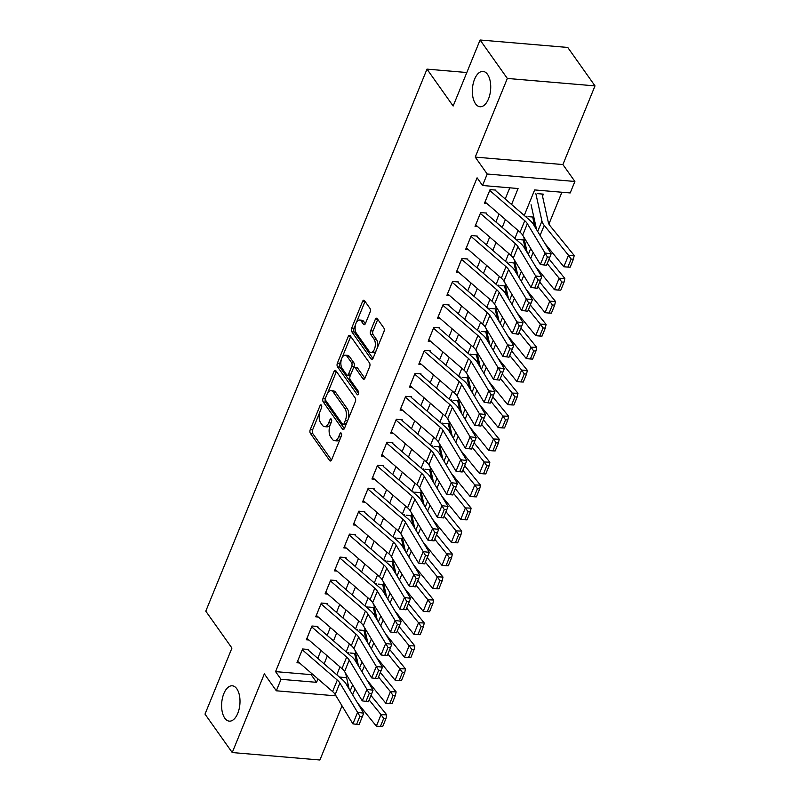 <?xml version="1.0" encoding="UTF-8"?>
<svg xmlns="http://www.w3.org/2000/svg" width="800" height="800" viewBox="0 0 800 800"><rect width="100%" height="100%" fill="white"/><g stroke="black" fill="none" stroke-linecap="round" stroke-linejoin="round"><path stroke-width="1.2" d="M321.42 405.15A1.9 0.98 -85.1 0 0 320.93 404.83A1.9 0.98 -85.1 0 0 320.02 405.67L310.25 429.62A2.72 1.4 -85.1 0 0 310.4 433.39L329.65 460.55A2.72 1.4 -85.1 0 0 330.34 461.01A2.72 1.4 -85.1 0 0 331.64 459.81L341.41 435.85A1.9 0.98 -85.1 0 0 341.31 433.22A1.9 0.98 -85.1 0 0 340.83 432.9A1.9 0.98 -85.1 0 0 339.92 433.74L338.65 436.84A8.7 4.47 -85.1 0 1 334.49 440.68A8.7 4.47 -85.1 0 1 332.29 439.22L330.68 436.96A8.7 4.47 -85.1 0 1 330.2 424.92L331.47 421.82A1.9 0.98 -85.1 0 0 331.36 419.18A1.9 0.98 -85.1 0 0 330.88 418.86A1.9 0.98 -85.1 0 0 329.97 419.7L328.71 422.8A8.7 4.47 -85.1 0 1 324.54 426.65A8.7 4.47 -85.1 0 1 322.34 425.19L320.73 422.93A8.7 4.47 -85.1 0 1 320.26 410.88L321.52 407.78A1.9 0.98 -85.1 0 0 321.42 405.15M475.53 103.78A17.74 9.11 -85.1 0 0 480.03 106.75A17.74 9.11 -85.1 0 0 489.86 94.59A17.74 9.11 -85.1 0 0 487.53 74.38A17.74 9.11 -85.1 0 0 483.03 71.41A17.74 9.11 -85.1 0 0 473.2 83.57A17.74 9.11 -85.1 0 0 475.53 103.78M224.8 718.17A17.74 9.11 -85.1 0 0 229.3 721.14A17.74 9.11 -85.1 0 0 239.14 708.98A17.74 9.11 -85.1 0 0 236.8 688.77A17.74 9.11 -85.1 0 0 232.3 685.8A17.74 9.11 -85.1 0 0 222.47 697.96A17.74 9.11 -85.1 0 0 224.8 718.17M370.09 312.1A2.72 1.4 -85.1 0 0 369.94 308.33L364.54 300.71A2.72 1.4 -85.1 0 0 363.85 300.26A2.72 1.4 -85.1 0 0 362.55 301.46L351.69 328.06A2.72 1.4 -85.1 0 0 351.84 331.82L371.1 358.99A2.72 1.4 -85.1 0 0 371.79 359.44A2.72 1.4 -85.1 0 0 373.09 358.24L383.94 331.64A2.72 1.4 -85.1 0 0 383.79 327.88L377.27 318.67A2.72 1.4 -85.1 0 0 376.58 318.22A2.72 1.4 -85.1 0 0 375.28 319.42L370.63 330.8A2.72 1.4 -85.1 0 0 370.78 334.56L374.02 339.13A7.28 3.74 -85.1 0 1 374.98 347.42A7.28 3.74 -85.1 0 1 370.94 352.41A7.28 3.74 -85.1 0 1 369.1 351.19L356.42 333.31A7.28 3.74 -85.1 0 1 355.46 325.02A7.28 3.74 -85.1 0 1 359.5 320.03A7.28 3.74 -85.1 0 1 361.34 321.25L363.46 324.23A2.72 1.4 -85.1 0 0 364.15 324.68A2.72 1.4 -85.1 0 0 365.45 323.48L370.09 312.1M480.09 40L567.76 47.45L595 85.89L507.34 78.44L480.09 40L453.15 106.03L426.99 69.13L205.79 611.17L231.94 648.07L205 714.11L232.24 752.55L264.34 673.88L276.33 690.79L281.01 679.31L275.57 671.62L477.09 177.81L482.53 185.5L487.22 174.02L574.89 181.47L570.2 192.95L534.66 189.93L524.25 215.44M507.34 78.44L475.23 157.1L487.22 174.02M335.93 370.82A2.72 1.4 -85.1 0 0 335.24 370.37A2.72 1.4 -85.1 0 0 333.94 371.57L323.08 398.17A2.72 1.4 -85.1 0 0 323.23 401.94L342.48 429.1A2.72 1.4 -85.1 0 0 343.17 429.56A2.72 1.4 -85.1 0 0 344.47 428.36L355.33 401.75A2.72 1.4 -85.1 0 0 355.18 397.99L335.93 370.82M337.39 363.12L348.24 336.51A2.72 1.4 -85.1 0 1 349.54 335.31A2.72 1.4 -85.1 0 1 350.23 335.77L369.49 362.93A2.72 1.4 -85.1 0 1 369.64 366.7L364.99 378.08A2.72 1.4 -85.1 0 1 363.69 379.28A2.72 1.4 -85.1 0 1 363 378.83L355.19 367.81A2.72 1.4 -85.1 0 0 354.5 367.35A2.72 1.4 -85.1 0 0 353.2 368.56L350.12 376.11A2.72 1.4 -85.1 0 0 350.27 379.87L358.4 391.34A1.9 0.98 -85.1 0 1 358.65 393.51A1.9 0.98 -85.1 0 1 357.59 394.82A1.9 0.98 -85.1 0 1 357.11 394.5L337.54 366.88A2.72 1.4 -85.1 0 1 337.39 363.12L339.76 363.32L341.63 358.73M232.24 752.55L319.91 760L342.02 705.82M542.52 196.18L543.36 194.14L537.43 193.64M533.15 219.15L533.88 217.37M523.78 242.12L524.51 240.34M514.4 265.09L515.13 263.31M505.03 288.05L505.76 286.27M495.66 311.02L496.39 309.24M486.29 333.99L487.01 332.21M476.91 356.96L477.64 355.18M467.54 379.93L468.27 378.14M458.17 402.89L458.89 401.11M448.79 425.86L449.52 424.08M439.42 448.83L440.15 447.05M430.05 471.8L430.77 470.02M420.67 494.77L421.4 492.98M411.3 517.73L412.03 515.95M401.93 540.7L402.66 538.92M392.56 563.67L393.28 561.89M383.18 586.64L383.91 584.86M373.81 609.61L374.54 607.82M364.44 632.57L365.16 630.79M308.51 649.47L302.59 648.97L296.96 662.75L299.53 662.97M317.88 626.5L311.96 626L306.33 639.78L308.9 640M327.26 603.54L321.33 603.03L315.71 616.81L318.27 617.03M336.63 580.57L330.7 580.06L325.08 593.84L327.65 594.06M346 557.6L340.08 557.1L334.45 570.88L337.02 571.09M355.37 534.63L349.45 534.13L343.83 547.91L346.39 548.13M364.75 511.66L358.82 511.16L353.2 524.94L355.77 525.16M374.12 488.7L368.2 488.19L362.57 501.97L365.14 502.19M383.49 465.73L377.57 465.22L371.95 479L374.51 479.22M392.87 442.76L386.94 442.26L381.32 456.04L383.88 456.26M402.24 419.79L396.32 419.29L390.69 433.07L393.26 433.29M411.61 396.82L405.69 396.32L400.06 410.1L402.63 410.32M420.99 373.86L415.06 373.35L409.44 387.13L412 387.35M430.36 350.89L424.43 350.38L418.81 364.17L421.38 364.38M439.73 327.92L433.81 327.42L428.18 341.2L430.75 341.42M449.1 304.95L443.18 304.45L437.56 318.23L440.12 318.45M458.48 281.98L452.55 281.48L446.93 295.26L449.5 295.48M467.85 259.02L461.93 258.51L456.3 272.29L458.87 272.51M477.22 236.05L471.3 235.55L465.68 249.33L468.24 249.54M486.6 213.08L480.67 212.58L475.05 226.36L477.61 226.58M275.57 671.62L311.11 674.64L311.61 673.41M317.76 658.34L320.98 650.44M327.13 635.37L330.36 627.48M336.51 612.41L339.73 604.51M345.88 589.44L349.1 581.54M355.25 566.47L358.47 558.57M364.62 543.5L367.85 535.6M374 520.53L377.22 512.64M383.37 497.57L386.59 489.67M392.74 474.6L395.97 466.7M402.12 451.63L405.34 443.73M411.49 428.66L414.71 420.77M420.86 405.7L424.09 397.8M430.24 382.73L433.46 374.83M439.61 359.76L442.83 351.86M448.98 336.79L452.2 328.89M458.35 313.82L461.58 305.93M467.73 290.86L470.95 282.96M477.1 267.89L480.32 259.99M486.47 244.92L489.7 237.02M495.85 221.95L499.07 214.05M505.22 198.98L509.78 187.82M486.99 203.61L484.42 203.39L490.05 189.61L495.97 190.11M548.91 224.09L561.9 192.25M339.4 677.05L346.63 677.66M355.06 655.54L355.79 653.76M355.73 653.49L349.97 653M365.1 630.52L359.35 630.03M374.48 607.55L368.72 607.06M383.85 584.58L378.09 584.09M393.22 561.61L387.47 561.12M402.6 538.65L396.84 538.16M411.97 515.68L406.21 515.19M421.34 492.71L415.58 492.22M430.71 469.74L424.96 469.25M440.09 446.77L434.33 446.29M449.46 423.81L443.7 423.32M458.83 400.84L453.08 400.35M468.21 377.87L462.45 377.38M477.58 354.9L471.82 354.41M486.95 331.94L481.2 331.45M496.33 308.97L490.57 308.48M505.7 286L499.94 285.51M515.07 263.03L509.31 262.54M524.44 240.06L518.69 239.57M533.82 217.1L528.06 216.61M466.82 72.52L426.99 69.13M475.23 157.1L562.9 164.56L595 85.89M562.9 164.56L574.89 181.47M511.57 204.47L518.07 188.52L482.53 185.5M281.01 679.31L316.56 682.33L317.96 678.9M324.11 663.83L327.33 655.93M333.48 640.86L336.7 632.96M342.85 617.89L346.08 610M352.23 594.93L355.45 587.03M361.6 571.96L364.82 564.06M370.97 548.99L374.19 541.09M380.34 526.02L383.57 518.12M389.72 503.05L392.94 495.16M399.09 480.09L402.31 472.19M408.46 457.12L411.69 449.22M417.84 434.15L421.06 426.25M427.21 411.18L430.43 403.28M436.58 388.21L439.81 380.32M445.96 365.25L449.18 357.35M455.33 342.28L458.55 334.38M464.7 319.31L467.92 311.41M474.07 296.34L477.3 288.45M483.45 273.38L486.67 265.48M492.82 250.41L496.04 242.51M502.19 227.44L505.42 219.54M336.02 695.87L276.33 690.79M346.64 684.89L348.25 685.03M518.1 230.51L514.88 238.41M508.73 253.48L505.51 261.37M499.36 276.45L496.13 284.34M489.98 299.41L486.76 307.31M480.61 322.38L477.39 330.28M471.24 345.35L468.01 353.25M461.86 368.32L458.64 376.21M452.49 391.28L449.27 399.18M443.12 414.25L439.89 422.15M433.74 437.22L430.52 445.12M424.37 460.19L421.15 468.09M415 483.16L411.78 491.05M405.63 506.12L402.4 514.02M396.25 529.09L393.03 536.99M386.88 552.06L383.66 559.96M377.51 575.03L374.28 582.93M368.13 598L364.91 605.89M358.76 620.96L355.54 628.86M349.39 643.93L346.16 651.83M340.01 666.9L336.79 674.8M311.11 674.64L316.56 682.33M324.54 426.65L326.91 426.85A8.7 4.47 -85.1 0 0 330.48 424.25M334.49 440.68L336.86 440.89A8.7 4.47 -85.1 0 0 340.42 438.29M319.77 412.29L312.62 429.82A2.72 1.4 -85.1 0 0 312.77 433.59L331.53 460.06M325.4 398.51A2.72 1.4 -85.1 0 0 325.6 402.14L344.36 428.61M336.42 371.52A2.72 1.4 -85.1 0 0 336.31 371.77L327.52 393.29M325.59 397.81A1.9 0.98 -85.1 0 0 325.7 400.44L342.6 424.29A1.9 0.98 -85.1 0 0 343.08 424.61A1.9 0.98 -85.1 0 0 343.99 423.76L345.32 420.5A8.7 4.47 -85.1 0 0 344.84 408.45L333.29 392.15A8.7 4.47 -85.1 0 0 331.09 390.69A8.7 4.47 -85.1 0 0 326.93 394.54L325.59 397.81M343.08 424.61L345.45 424.81A1.9 0.98 -85.1 0 0 346.05 424.49M348.17 419.29A8.7 4.47 -85.1 0 0 347.21 408.65L344.84 408.45M331.09 390.69L333.45 390.89A8.7 4.47 -85.1 0 1 335.66 392.35L347.21 408.65M341.92 358.03L350.61 336.71L348.24 336.51M364.88 378.33L357.56 368.01A2.72 1.4 -85.1 0 0 356.87 367.56L354.5 367.35M358.65 393.52L339.91 367.08L337.54 366.88M347.09 356.38A7.28 3.74 -85.1 0 0 345.25 355.16A7.28 3.74 -85.1 0 0 341.21 360.15A7.28 3.74 -85.1 0 0 342.17 368.44L346.63 374.74A2.72 1.4 -85.1 0 0 347.32 375.2A2.72 1.4 -85.1 0 0 348.62 374L351.71 366.44A2.72 1.4 -85.1 0 0 351.56 362.68L347.09 356.38L349.46 356.58A7.28 3.74 -85.1 0 0 347.62 355.36L345.25 355.16M347.32 375.2L349.69 375.4A2.72 1.4 -85.1 0 0 350.64 374.85M349.46 356.58L353.93 362.88A2.72 1.4 -85.1 0 1 354.08 366.64L353.56 367.9M339.76 363.32A2.72 1.4 -85.1 0 0 339.91 367.08M359.5 320.03L361.87 320.23A7.28 3.74 -85.1 0 1 363.71 321.45L365.33 323.73M370.94 352.41L373.31 352.61A7.28 3.74 -85.1 0 0 376.24 350.53M377.22 348.11A7.28 3.74 -85.1 0 0 376.39 339.33L374.02 339.13M377.76 319.37A2.72 1.4 -85.1 0 0 377.65 319.62L373 331A2.72 1.4 -85.1 0 0 373.15 334.77L376.39 339.33M355.59 324.53L354.06 328.26A2.72 1.4 -85.1 0 0 354.21 332.02L372.97 358.49M365.03 301.41A2.72 1.4 -85.1 0 0 364.92 301.66L356.57 322.11M380.41 726.47L382.69 726.56L385.97 718.52L383.69 718.43L380.41 726.47L376.36 726.11L357.52 702.93M349.14 689.03L345.67 673.37M348.6 653.94L348.31 652.61M376.36 726.11L381.04 714.63L369.13 699.97M383.69 718.43L381.04 714.63L386.75 714.85L385.97 718.52M370.98 695.44L386.75 714.85M354.45 653.38A9.7 4.32 -157.8 0 1 354.78 654.27L356.74 663.12M297.57 661.27A9.7 4.32 22.2 0 0 297.58 661.29L302.27 649.8A9.7 4.32 22.2 0 0 302.27 649.8L337.29 680.08A13.86 6.18 -157.8 0 1 339.89 683.04L357.58 712.37L363.69 713.15L346 683.82A20.78 9.27 22.2 0 0 342.09 679.38L308.25 650.12M297.58 661.29L332.6 691.56A13.86 6.18 -157.8 0 1 335.21 694.52L352.89 723.86L357.58 712.37L359.9 716.3L356.62 724.34L359.06 724.65L362.34 716.62L359.9 716.3M362.34 716.62L363.69 713.15M352.89 723.86L356.62 724.34M389.78 703.5L392.06 703.59L395.35 695.55L393.06 695.46L389.78 703.5L385.73 703.14L366.9 679.96M358.51 666.06L355.05 650.4M357.97 630.97L357.68 629.64M385.73 703.14L390.42 691.66L378.51 677M393.06 695.46L390.42 691.66L396.13 691.88L395.35 695.55M380.36 672.47L396.13 691.88M363.83 630.41A9.7 4.32 -157.8 0 1 364.15 631.3L366.11 640.16M399.15 680.53L401.44 680.62L404.72 672.58L402.43 672.49L399.15 680.53L395.1 680.18L376.27 657M367.89 643.09L364.42 627.43M367.35 608L367.05 606.67M395.1 680.18L399.79 668.69L387.88 654.04M402.43 672.49L399.79 668.69L405.5 668.92L404.72 672.58M389.73 649.51L405.5 668.92M373.2 607.44A9.7 4.32 -157.8 0 1 373.53 608.33L375.49 617.19M408.53 657.57L410.81 657.66L414.09 649.62L411.81 649.53L408.53 657.57L404.47 657.21L385.64 634.03M377.26 620.13L373.79 604.47M376.72 585.03L376.43 583.7M404.47 657.21L409.16 645.72L397.25 631.07M411.81 649.53L409.16 645.72L414.87 645.95L414.09 649.62M399.1 626.54L414.87 645.95M382.57 584.47A9.7 4.32 -157.8 0 1 382.9 585.36L384.86 594.22M417.9 634.6L420.18 634.69L423.46 626.65L421.18 626.56L417.9 634.6L413.85 634.24L395.02 611.06M386.63 597.16L383.17 581.5M386.09 562.06L385.8 560.74M413.85 634.24L418.53 622.76L406.63 608.1M421.18 626.56L418.53 622.76L424.25 622.98L423.46 626.65M408.47 603.57L424.25 622.98M391.95 561.51A9.7 4.32 -157.8 0 1 392.27 562.39L394.23 571.25M311.62 626.82A9.7 4.32 22.2 0 0 311.64 626.83L346.66 657.11A13.86 6.18 -157.8 0 1 349.26 660.07L366.95 689.4L373.06 690.18L355.37 660.85A20.78 9.27 22.2 0 0 351.46 656.41L317.62 627.15M311.64 626.83L306.96 638.32A9.7 4.32 22.2 0 0 306.96 638.32L341.97 668.59A13.86 6.18 -157.8 0 1 344.58 671.55L362.27 700.89L366.95 689.4L369.27 693.34L365.99 701.37L368.43 701.69L371.71 693.65L369.27 693.34M371.71 693.65L373.06 690.18M362.27 700.89L365.99 701.37M316.31 615.33A9.7 4.32 22.2 0 0 316.33 615.35L321.02 603.87A9.7 4.32 22.2 0 0 321.02 603.87L356.03 634.14A13.86 6.18 -157.8 0 1 358.64 637.1L376.33 666.44L382.43 667.22L364.74 637.88A20.78 9.27 22.2 0 0 360.83 633.44L326.99 604.18M316.33 615.35L351.35 645.62A13.86 6.18 -157.8 0 1 353.95 648.58L371.64 677.92L376.33 666.44L378.65 670.37L375.37 678.41L377.81 678.72L381.09 670.68L378.65 670.37M381.09 670.68L382.43 667.22M371.64 677.92L375.37 678.41M330.37 580.88A9.7 4.32 22.2 0 0 330.39 580.9L365.41 611.17A13.86 6.18 -157.8 0 1 368.01 614.13L385.7 643.47L391.8 644.25L374.12 614.91A20.78 9.27 22.2 0 0 370.21 610.47L336.36 581.21M325.68 592.37A9.7 4.32 22.2 0 0 325.7 592.38L360.72 622.66A13.86 6.18 -157.8 0 1 363.32 625.62L381.01 654.95L385.7 643.47L388.02 647.4L384.74 655.44L387.18 655.75L390.46 647.71L388.02 647.4M390.46 647.71L391.8 644.25M381.01 654.95L384.74 655.44M339.74 557.91A9.7 4.32 22.2 0 0 339.76 557.93L374.78 588.21A13.86 6.18 -157.8 0 1 377.38 591.16L395.07 620.5L401.18 621.28L383.49 591.94A20.78 9.27 22.2 0 0 379.58 587.5L345.74 558.24M335.06 569.4A9.7 4.32 22.2 0 0 335.08 569.41L370.09 599.69A13.86 6.18 -157.8 0 1 372.7 602.65L390.39 631.98L395.07 620.5L397.39 624.43L394.11 632.47L396.55 632.78L399.83 624.74L397.39 624.43M399.83 624.74L401.18 621.28M390.39 631.98L394.11 632.47M427.27 611.63L429.56 611.72L432.84 603.68L430.55 603.59L427.27 611.63L423.22 611.27L404.39 588.09M396.01 574.19L392.54 558.53M395.47 539.1L395.17 537.77M423.22 611.27L427.91 599.79L416 585.13M430.55 603.59L427.91 599.79L433.62 600.01L432.84 603.68M417.85 580.6L433.62 600.01M401.32 538.54A9.7 4.32 -157.8 0 1 401.65 539.43L403.61 548.28M349.12 534.95A9.7 4.32 22.2 0 0 349.14 534.96L384.15 565.24A13.86 6.18 -157.8 0 1 386.76 568.2L404.45 597.53L410.55 598.31L392.86 568.98A20.78 9.27 22.2 0 0 388.95 564.54L355.11 535.28M349.14 534.96L344.45 546.45A9.7 4.32 22.2 0 0 344.45 546.45L379.47 576.72A13.86 6.18 -157.8 0 1 382.07 579.68L399.76 609.02L404.45 597.53L406.77 601.46L403.48 609.5L405.93 609.81L409.21 601.78L406.77 601.46M409.21 601.78L410.55 598.31M399.76 609.02L403.48 609.5M436.65 588.66L438.93 588.75L442.21 580.71L439.93 580.62L436.65 588.66L432.59 588.3L413.76 565.13M405.38 551.22L401.91 535.56M404.84 516.13L404.55 514.8M432.59 588.3L437.28 576.82L425.37 562.16M439.93 580.62L437.28 576.82L442.99 577.05L442.21 580.71M427.22 557.63L442.99 577.05M410.69 515.57A9.7 4.32 -157.8 0 1 411.02 516.46L412.98 525.32M353.8 523.46A9.7 4.32 22.2 0 0 353.82 523.48L358.51 511.99A9.7 4.32 22.2 0 0 358.51 511.99L393.52 542.27A13.86 6.18 -157.8 0 1 396.13 545.23L413.82 574.57L419.92 575.34L402.23 546.01A20.78 9.27 22.2 0 0 398.33 541.57L364.48 512.31M353.82 523.48L388.84 553.75A13.86 6.18 -157.8 0 1 391.44 556.71L409.13 586.05L413.82 574.57L416.14 578.5L412.86 586.54L415.3 586.85L418.58 578.81L416.14 578.5M418.58 578.81L419.92 575.34M409.13 586.05L412.86 586.54M446.02 565.69L448.3 565.78L451.58 557.75L449.3 557.66L446.02 565.69L441.97 565.34L423.13 542.16M414.75 528.25L411.29 512.6M414.21 493.16L413.92 491.83M441.97 565.34L446.65 553.85L434.75 539.2M449.3 557.66L446.65 553.85L452.36 554.08L451.58 557.75M436.59 534.67L452.36 554.08M420.07 492.6A9.7 4.32 -157.8 0 1 420.39 493.49L422.35 502.35M367.86 489.01A9.7 4.32 22.2 0 0 367.88 489.03L402.9 519.3A13.86 6.18 -157.8 0 1 405.5 522.26L423.19 551.6L429.3 552.38L411.61 523.04A20.78 9.27 22.2 0 0 407.7 518.6L373.86 489.34M367.88 489.03L363.2 500.51A9.7 4.32 22.2 0 0 363.2 500.51L398.21 530.79A13.86 6.18 -157.8 0 1 400.82 533.74L418.51 563.08L423.19 551.6L425.51 555.53L422.23 563.57L424.67 563.88L427.95 555.84L425.51 555.53M427.95 555.84L429.3 552.38M418.51 563.08L422.23 563.57M455.39 542.73L457.68 542.82L460.96 534.78L458.67 534.69L455.39 542.73L451.34 542.37L432.51 519.19M424.12 505.29L420.66 489.63M423.59 470.19L423.29 468.86M451.34 542.37L456.03 530.88L444.12 516.23M458.67 534.69L456.03 530.88L461.74 531.11L460.96 534.78M445.97 511.7L461.74 531.11M429.44 469.63A9.7 4.32 -157.8 0 1 429.77 470.52L431.73 479.38M412.27 496.33L407.58 507.82L372.57 477.54A9.7 4.32 22.2 0 0 372.57 477.54L377.25 466.06A9.7 4.32 22.2 0 0 377.25 466.06L412.27 496.33A13.86 6.18 -157.8 0 1 414.88 499.29L432.57 528.63L438.67 529.41L420.98 500.07A20.78 9.27 22.2 0 0 417.07 495.63L383.23 466.37M407.58 507.82A13.86 6.18 -157.8 0 1 410.19 510.78L427.88 540.11L432.57 528.63L434.88 532.56L431.6 540.6L434.05 540.91L437.33 532.87L434.88 532.56M437.33 532.87L438.67 529.41M427.88 540.11L431.6 540.6M464.76 519.76L467.05 519.85L470.33 511.81L468.05 511.72L464.76 519.76L460.71 519.4L441.88 496.22M433.5 482.32L430.03 466.66M432.96 447.23L432.67 445.9M460.71 519.4L465.4 507.92L453.49 493.26M468.05 511.72L465.4 507.92L471.11 508.14L470.33 511.81M455.34 488.73L471.11 508.14M438.81 446.67A9.7 4.32 -157.8 0 1 439.14 447.56L441.1 456.41M474.14 496.79L476.42 496.88L479.7 488.84L477.42 488.75L474.14 496.79L470.09 496.43L451.25 473.25M442.87 459.35L439.41 443.69M442.33 424.26L442.04 422.93M470.09 496.43L474.77 484.95L462.86 470.29M477.42 488.75L474.77 484.95L480.48 485.17L479.7 488.84M464.71 465.76L480.48 485.17M448.18 423.7A9.7 4.32 -157.8 0 1 448.51 424.59L450.47 433.44M483.51 473.82L485.8 473.91L489.08 465.87L486.79 465.78L483.51 473.82L479.46 473.46L460.63 450.29M452.24 436.38L448.78 420.72M451.71 401.29L451.41 399.96M479.46 473.46L484.15 461.98L472.24 447.32M486.79 465.78L484.15 461.98L489.86 462.21L489.08 465.87M474.09 442.79L489.86 462.21M457.56 400.73A9.7 4.32 -157.8 0 1 457.88 401.62L459.84 410.48M492.88 450.85L495.17 450.94L498.45 442.91L496.16 442.82L492.88 450.85L488.83 450.5L470 427.32M461.62 413.41L458.15 397.76M461.08 378.32L460.78 376.99M488.83 450.5L493.52 439.01L481.61 424.36M496.16 442.82L493.52 439.01L499.23 439.24L498.45 442.91M483.46 419.83L499.23 439.24M466.93 377.76A9.7 4.32 -157.8 0 1 467.26 378.65L469.22 387.51M502.26 427.89L504.54 427.98L507.82 419.94L505.54 419.85L502.26 427.89L498.21 427.53L479.37 404.35M470.99 390.45L467.52 374.79M470.45 355.35L470.16 354.03M498.21 427.53L502.89 416.05L490.98 401.39M505.54 419.85L502.89 416.05L508.6 416.27L507.82 419.94M492.83 396.86L508.6 416.27M476.3 354.79A9.7 4.32 -157.8 0 1 476.63 355.68L478.59 364.54M511.63 404.92L513.91 405.01L517.19 396.97L514.91 396.88L511.63 404.92L507.58 404.56L488.75 381.38M480.36 367.48L476.9 351.82M479.82 332.39L479.53 331.06M507.58 404.56L512.26 393.08L500.36 378.42M514.91 396.88L512.26 393.08L517.98 393.3L517.19 396.97M502.21 373.89L517.98 393.3M485.68 331.83A9.7 4.32 -157.8 0 1 486 332.72L487.96 341.57M521 381.95L523.29 382.04L526.57 374L524.28 373.91L521 381.95L516.95 381.59L498.12 358.41M489.74 344.51L486.27 328.85M489.2 309.42L488.9 308.09M516.95 381.59L521.64 370.11L509.73 355.45M524.28 373.91L521.64 370.11L527.35 370.33L526.57 374M511.58 350.92L527.35 370.33M495.05 308.86A9.7 4.32 -157.8 0 1 495.38 309.75L497.34 318.61M530.38 358.98L532.66 359.07L535.94 351.03L533.66 350.94L530.38 358.98L526.32 358.63L507.49 335.45M499.11 321.54L495.64 305.88M498.57 286.45L498.28 285.12M526.32 358.63L531.01 347.14L519.1 332.48M533.66 350.94L531.01 347.14L536.72 347.37L535.94 351.03M520.95 327.96L536.72 347.37M504.42 285.89A9.7 4.32 -157.8 0 1 504.75 286.78L506.71 295.64M539.75 336.02L542.03 336.11L545.31 328.07L543.03 327.98L539.75 336.02L535.7 335.66L516.86 312.48M508.48 298.58L505.02 282.92M507.94 263.48L507.65 262.15M535.7 335.66L540.38 324.17L528.48 309.52M543.03 327.98L540.38 324.17L546.1 324.4L545.31 328.07M530.32 304.99L546.1 324.4M513.8 262.92A9.7 4.32 -157.8 0 1 514.12 263.81L516.08 272.67M549.12 313.05L551.41 313.14L554.69 305.1L552.4 305.01L549.12 313.05L545.07 312.69L526.24 289.51M517.85 275.61L514.39 259.95M517.32 240.51L517.02 239.19M545.07 312.69L549.76 301.21L537.85 286.55M552.4 305.01L549.76 301.21L555.47 301.43L554.69 305.1M539.7 282.02L555.47 301.43M523.17 239.96A9.7 4.32 -157.8 0 1 523.5 240.84L525.46 249.7M558.49 290.08L560.78 290.17L564.06 282.13L561.78 282.04L558.49 290.08L554.44 289.72L535.61 266.54M527.23 252.64L523.76 236.98M526.69 217.55L526.4 216.22M554.44 289.72L559.13 278.24L547.22 263.58M561.78 282.04L559.13 278.24L564.84 278.46L564.06 282.13M549.07 259.05L564.84 278.46M532.54 216.99A9.7 4.32 -157.8 0 1 532.87 217.88L534.83 226.73M567.87 267.11L570.15 267.2L573.43 259.16L571.15 259.07L567.87 267.11L563.82 266.75L544.98 243.57M536.6 229.67L531.08 204.73M563.82 266.75L568.5 255.27L544.21 225.37A20.78 9.27 -157.8 0 1 541.93 221.07L535.77 193.25M571.15 259.07L568.5 255.27L574.21 255.5L573.43 259.16M541.91 194.02A9.7 4.32 -157.8 0 1 542.24 194.91L548.4 222.73A13.86 6.18 22.2 0 0 549.92 225.6L574.21 255.5M386.61 443.07A9.7 4.32 22.2 0 0 386.63 443.09L421.64 473.37A13.86 6.18 -157.8 0 1 424.25 476.32L441.94 505.66L448.04 506.44L430.35 477.1A20.78 9.27 22.2 0 0 426.45 472.67L392.6 443.41M381.92 454.56A9.7 4.32 22.2 0 0 381.94 454.57L416.96 484.85A13.86 6.18 -157.8 0 1 419.56 487.81L437.25 517.15L441.94 505.66L444.26 509.59L440.98 517.63L443.42 517.94L446.7 509.9L444.26 509.59M446.7 509.9L448.04 506.44M437.25 517.15L440.98 517.63M431.02 450.4L426.33 461.88L391.31 431.61A9.7 4.32 22.2 0 0 391.31 431.61L396 420.12A9.7 4.32 22.2 0 0 396 420.12L431.02 450.4A13.86 6.18 -157.8 0 1 433.62 453.36L451.31 482.69L457.42 483.47L439.73 454.14A20.78 9.27 22.2 0 0 435.82 449.7L401.98 420.44M426.33 461.88A13.86 6.18 -157.8 0 1 428.94 464.84L446.62 494.18L451.31 482.69L453.63 486.62L450.35 494.66L452.79 494.98L456.07 486.94L453.63 486.62M456.07 486.94L457.42 483.47M446.62 494.18L450.35 494.66M400.67 408.62A9.7 4.32 22.2 0 0 400.69 408.64L405.37 397.16A9.7 4.32 22.2 0 0 405.37 397.16L440.39 427.43A13.86 6.18 -157.8 0 1 443 430.39L460.68 459.73L466.79 460.51L449.1 431.17A20.78 9.27 22.2 0 0 445.19 426.73L411.35 397.47M400.69 408.64L435.7 438.91A13.86 6.18 -157.8 0 1 438.31 441.87L456 471.21L460.68 459.73L463 463.66L459.72 471.7L462.16 472.01L465.45 463.97L463 463.66M465.45 463.97L466.79 460.51M456 471.21L459.72 471.7M414.73 374.17A9.7 4.32 22.2 0 0 414.75 374.19L449.76 404.46A13.86 6.18 -157.8 0 1 452.37 407.42L470.06 436.76L476.16 437.54L458.47 408.2A20.78 9.27 22.2 0 0 454.56 403.76L420.72 374.5M414.75 374.19L410.06 385.67A9.7 4.32 22.2 0 0 410.06 385.67L445.08 415.95A13.86 6.18 -157.8 0 1 447.68 418.91L465.37 448.24L470.06 436.76L472.38 440.69L469.1 448.73L471.54 449.04L474.82 441L472.38 440.69M474.82 441L476.16 437.54M465.37 448.24L469.1 448.73M419.41 362.69A9.7 4.32 22.2 0 0 419.43 362.7L424.12 351.22A9.7 4.32 22.2 0 0 424.12 351.22L459.14 381.49A13.86 6.18 -157.8 0 1 461.74 384.45L479.43 413.79L485.53 414.57L467.85 385.23A20.78 9.27 22.2 0 0 463.94 380.79L430.09 351.53M419.43 362.7L454.45 392.98A13.86 6.18 -157.8 0 1 457.05 395.94L474.74 425.27L479.43 413.79L481.75 417.72L478.47 425.76L480.91 426.07L484.19 418.03L481.75 417.72M484.19 418.03L485.53 414.57M474.74 425.27L478.47 425.76M433.47 328.24A9.7 4.32 22.2 0 0 433.49 328.25L468.51 358.53A13.86 6.18 -157.8 0 1 471.11 361.49L488.8 390.82L494.91 391.6L477.22 362.27A20.78 9.27 22.2 0 0 473.31 357.83L439.47 328.57M428.79 339.72A9.7 4.32 22.2 0 0 428.81 339.74L463.82 370.01A13.86 6.18 -157.8 0 1 466.43 372.97L484.12 402.31L488.8 390.82L491.12 394.75L487.84 402.79L490.28 403.1L493.56 395.07L491.12 394.75M493.56 395.07L494.91 391.6M484.12 402.31L487.84 402.79M442.85 305.27A9.7 4.32 22.2 0 0 442.87 305.28L477.88 335.56A13.86 6.18 -157.8 0 1 480.49 338.52L498.18 367.85L504.28 368.63L486.59 339.3A20.78 9.27 22.2 0 0 482.68 334.86L448.84 305.6M438.16 316.75A9.7 4.32 22.2 0 0 438.18 316.77L473.2 347.04A13.86 6.18 -157.8 0 1 475.8 350L493.49 379.34L498.18 367.85L500.5 371.79L497.21 379.82L499.66 380.14L502.94 372.1L500.5 371.79M502.94 372.1L504.28 368.63M493.49 379.34L497.21 379.82M452.22 282.3A9.7 4.32 22.2 0 0 452.24 282.32L487.25 312.59A13.86 6.18 -157.8 0 1 489.86 315.55L507.55 344.89L513.65 345.67L495.96 316.33A20.78 9.27 22.2 0 0 492.06 311.89L458.21 282.63M452.24 282.32L447.55 293.8A9.7 4.32 22.2 0 0 447.55 293.8L482.57 324.07A13.86 6.18 -157.8 0 1 485.17 327.03L502.86 356.37L507.55 344.89L509.87 348.82L506.59 356.86L509.03 357.17L512.31 349.13L509.87 348.82M512.31 349.13L513.65 345.67M502.86 356.37L506.59 356.86M456.91 270.82A9.7 4.32 22.2 0 0 456.93 270.83L461.61 259.35A9.7 4.32 22.2 0 0 461.61 259.35L496.63 289.62A13.86 6.18 -157.8 0 1 499.23 292.58L516.92 321.92L523.03 322.7L505.34 293.36A20.78 9.27 22.2 0 0 501.43 288.92L467.59 259.66M456.93 270.83L491.94 301.11A13.86 6.18 -157.8 0 1 494.55 304.07L512.24 333.4L516.92 321.92L519.24 325.85L515.96 333.89L518.4 334.2L521.68 326.16L519.24 325.85M521.68 326.16L523.03 322.7M512.24 333.4L515.96 333.89M470.97 236.36A9.7 4.32 22.2 0 0 470.98 236.38L506 266.65A13.86 6.18 -157.8 0 1 508.61 269.61L526.3 298.95L532.4 299.73L514.71 270.39A20.78 9.27 22.2 0 0 510.8 265.95L476.96 236.69M470.98 236.38L466.3 247.86A9.7 4.32 22.2 0 0 466.3 247.86L501.31 278.14A13.86 6.18 -157.8 0 1 503.92 281.1L521.61 310.43L526.3 298.95L528.61 302.88L525.33 310.92L527.78 311.23L531.06 303.19L528.61 302.88M531.06 303.19L532.4 299.73M521.61 310.43L525.33 310.92M515.37 243.69L510.69 255.17L475.67 224.9A9.7 4.32 22.2 0 0 475.67 224.9L480.36 213.41A9.7 4.32 22.2 0 0 480.36 213.41L515.37 243.69A13.86 6.18 -157.8 0 1 517.98 246.65L535.67 275.98L541.77 276.76L524.08 247.43A20.78 9.27 22.2 0 0 520.18 242.99L486.33 213.73M510.69 255.17A13.86 6.18 -157.8 0 1 513.29 258.13L530.98 287.47L535.67 275.98L537.99 279.91L534.71 287.95L537.15 288.26L540.43 280.23L537.99 279.91M540.43 280.23L541.77 276.76M530.98 287.47L534.71 287.95M489.71 190.43A9.7 4.32 22.2 0 0 489.73 190.44L524.75 220.72A13.86 6.18 -157.8 0 1 527.35 223.68L545.04 253.01L551.15 253.79L533.46 224.46A20.78 9.27 22.2 0 0 529.55 220.02L495.71 190.76M485.03 201.91A9.7 4.32 22.2 0 0 485.04 201.93L520.06 232.2A13.86 6.18 -157.8 0 1 522.67 235.16L540.35 264.5L545.04 253.01L547.36 256.95L544.08 264.98L546.52 265.3L549.8 257.26L547.36 256.95M549.8 257.26L551.15 253.79M540.35 264.5L544.08 264.98M321.69 405.81L320.02 405.67M341.58 433.88L339.92 433.74M331.64 419.85L329.97 419.7M330.99 423L328.71 422.8M340.93 437.03L338.65 436.84M331.1 460.67L329.65 460.55M312.77 433.59L310.4 433.39M312.62 429.82L310.25 429.62M343.93 429.23L342.48 429.1M325.6 402.14L323.23 401.94M325.42 398.37L323.08 398.17M336.31 371.77L333.94 371.57M346.27 423.96L343.99 423.76M347.6 420.69L345.32 420.5M335.66 392.35L333.29 392.15M364.45 378.95L363 378.83M357.56 368.01L355.19 367.81M358.12 394.58L357.11 394.5M350.9 374.19L348.62 374M354.08 366.64L351.71 366.44M353.93 362.88L351.56 362.68M364.9 324.35L363.46 324.23M363.71 321.45L361.34 321.25M373.15 334.77L370.78 334.56M373 331L370.63 330.8M377.65 319.62L375.28 319.42M372.54 359.11L371.1 358.99M354.21 332.02L351.84 331.82M354.06 328.26L351.69 328.06M364.92 301.66L362.55 301.46M352.63 694.82L355.05 688.91M350.22 690.82L352.63 684.91M337.29 680.08L332.6 691.56M339.89 683.04L335.21 694.52M362.01 671.85L364.42 665.94M359.6 667.86L362.01 661.95M371.38 648.89L373.79 642.97M368.97 644.89L371.38 638.98M380.75 625.92L383.16 620.01M378.34 621.92L380.75 616.01M390.12 602.95L392.54 597.04M387.71 598.95L390.13 593.04M346.66 657.11L341.97 668.59M349.26 660.07L344.58 671.55M356.03 634.14L351.35 645.62M358.64 637.1L353.95 648.58M365.41 611.17L360.72 622.66M368.01 614.13L363.32 625.62M330.39 580.9L325.7 592.38M374.78 588.21L370.09 599.69M377.38 591.16L372.7 602.65M339.76 557.93L335.08 569.41M399.5 579.98L401.91 574.07M397.09 575.98L399.5 570.07M384.15 565.24L379.47 576.72M386.76 568.2L382.07 579.68M408.87 557.01L411.28 551.1M406.46 553.02L408.87 547.11M393.52 542.27L388.84 553.75M396.13 545.23L391.44 556.71M418.24 534.05L420.66 528.14M415.83 530.05L418.25 524.14M402.9 519.3L398.21 530.79M405.5 522.26L400.82 533.74M427.62 511.08L430.03 505.17M425.21 507.08L427.62 501.17M414.88 499.29L410.19 510.78M436.99 488.11L439.4 482.2M434.58 484.11L436.99 478.2M446.36 465.14L448.78 459.23M443.95 461.15L446.37 455.23M455.74 442.17L458.15 436.26M453.33 438.18L455.74 432.27M465.11 419.21L467.52 413.3M462.7 415.21L465.11 409.3M474.48 396.24L476.89 390.33M472.07 392.24L474.48 386.33M483.86 373.27L486.27 367.36M481.44 369.27L483.86 363.36M493.23 350.3L495.64 344.39M490.82 346.31L493.23 340.39M502.6 327.34L505.01 321.42M500.19 323.34L502.6 317.43M511.97 304.37L514.39 298.46M509.56 300.37L511.98 294.46M521.35 281.4L523.76 275.49M518.94 277.4L521.35 271.49M530.72 258.43L533.13 252.52M528.31 254.43L530.72 248.52M540.09 235.46L544.21 225.37M537.68 231.47L541.93 221.07M421.64 473.37L416.96 484.85M424.25 476.32L419.56 487.81M386.63 443.09L381.94 454.57M433.62 453.36L428.94 464.84M440.39 427.43L435.7 438.91M443 430.39L438.31 441.87M449.76 404.46L445.08 415.95M452.37 407.42L447.68 418.91M459.14 381.49L454.45 392.98M461.74 384.45L457.05 395.94M468.51 358.53L463.82 370.01M471.11 361.49L466.43 372.97M433.49 328.25L428.81 339.74M477.88 335.56L473.2 347.04M480.49 338.52L475.8 350M442.87 305.28L438.18 316.77M487.25 312.59L482.57 324.07M489.86 315.55L485.17 327.03M496.63 289.62L491.94 301.11M499.23 292.58L494.55 304.07M506 266.65L501.31 278.14M508.61 269.61L503.92 281.1M517.98 246.65L513.29 258.13M524.75 220.72L520.06 232.2M527.35 223.68L522.67 235.16M489.73 190.44L485.04 201.93"/></g></svg>
